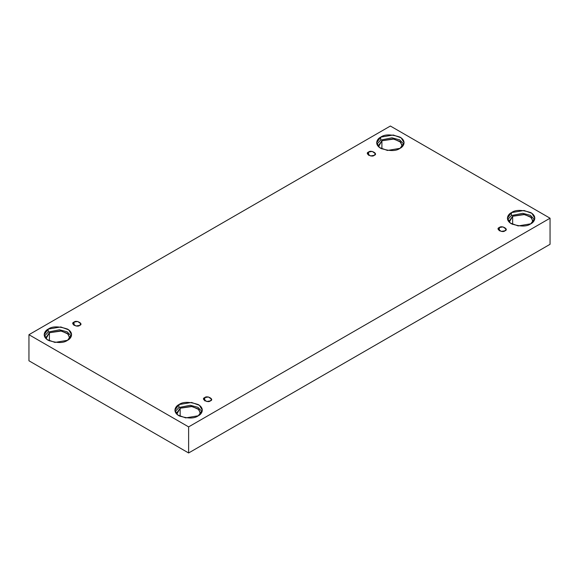 <?xml version="1.0" encoding="UTF-8"?>
<svg xmlns="http://www.w3.org/2000/svg" width="579" height="579" viewBox="0 0 579 579"><rect width="100%" height="100%" fill="white"/><g stroke="black" fill="none" stroke-linecap="round" stroke-linejoin="round"><path stroke-width="0.87" d="M368.591 152.045L367.419 153.681L370.56 155.932L374.237 155.31C371.892 157.828 364.234 153.406 368.591 152.045C370.936 149.534 378.594 153.956 374.237 155.31L375.409 153.681L372.268 151.43L368.591 152.045L368.591 155.31L368.591 152.045M74.025 322.112L72.853 323.748L75.994 325.999L79.67 325.376C77.325 327.895 69.668 323.473 74.025 322.112C76.37 319.601 84.027 324.023 79.67 325.376L80.843 323.748L77.702 321.49L74.025 322.112L74.025 325.376L74.025 322.112M204.763 397.599L203.591 399.228L206.732 401.479L210.409 400.856C208.064 403.375 200.406 398.953 204.763 397.599C207.108 395.081 214.766 399.503 210.409 400.856L211.581 399.228L208.44 396.977L204.763 397.599L204.763 400.856L204.763 397.599M499.33 227.533L498.157 229.161L501.298 231.412L504.975 230.789C502.63 233.308 494.973 228.886 499.33 227.533C501.675 225.014 509.332 229.436 504.975 230.789L506.147 229.161L503.006 226.91L499.33 227.533L499.33 230.789L499.33 227.533M48.195 329.104L44.185 334.698L47.102 339.569L54.954 342.421L67.569 340.286C63.538 343.246 57.082 343.246 48.195 340.286C41.16 336.073 44.974 330.515 48.195 329.104C52.226 326.143 58.682 326.143 67.569 329.104C74.604 333.316 70.79 338.874 67.569 340.286L71.579 334.698L68.669 329.82L60.809 326.969L48.195 329.104L48.195 332.042L48.195 329.104M44.424 336.16L48.195 332.042L44.424 336.16M49.41 332.737L45.9 337.629L46.031 338.657L49.41 332.737L49.41 340.908L49.41 332.737L61.417 331.022L68.221 334.134L69.733 338.657L69.864 337.629L67.316 333.366L60.448 330.87L49.41 332.737M380.692 137.136L376.683 142.731L379.592 147.602L387.452 150.453L400.06 148.318C396.036 151.285 389.58 151.285 380.692 148.318C373.658 144.106 377.472 138.547 380.692 137.136C384.724 134.176 391.18 134.176 400.06 137.136C407.102 141.356 403.288 146.914 400.06 148.318L404.077 142.731L401.16 137.853L393.307 135.008L380.692 137.136L380.692 140.075L380.692 137.136M376.922 144.2L380.692 140.075L376.922 144.2M381.908 140.777L378.398 145.669L378.528 146.697L381.908 140.777L381.908 148.941L381.908 140.777L393.915 139.054L400.719 142.166L402.231 146.697L402.362 145.669L399.814 141.399L392.946 138.909L381.908 140.777M511.431 212.623L507.421 218.211L510.331 223.089L518.191 225.933L530.805 223.805C526.774 226.765 520.318 226.765 511.431 223.805C504.396 219.586 508.21 214.035 511.431 212.623C515.462 209.656 521.918 209.656 530.805 212.623C537.84 216.836 534.026 222.394 530.805 223.805L534.815 218.211L531.898 213.34L524.046 210.488L511.431 212.623L511.431 215.554L511.431 212.623M507.66 219.68L511.431 215.554L507.66 219.68M533.1 221.149L530.552 216.879L523.684 214.389L512.647 216.257L509.136 221.149L509.267 222.177L512.647 216.257L512.647 224.42L512.647 216.257L524.654 214.534L531.457 217.653L532.97 222.177M178.94 404.583L174.923 410.178L177.84 415.049L185.693 417.9L198.308 415.765C194.276 418.733 187.82 418.733 178.94 415.765C171.898 411.553 175.712 405.995 178.94 404.583C182.964 401.623 189.42 401.623 198.308 404.583C205.342 408.803 201.528 414.354 198.308 415.765L202.317 410.178L199.408 405.3L191.548 402.456L178.94 404.583L178.94 407.522L178.94 404.583M175.162 411.647L178.94 407.522L175.162 411.647M180.149 408.217L176.638 413.109L176.769 414.144L180.149 408.217L180.149 416.388L180.149 408.217L192.163 406.501L198.959 409.614L200.472 414.144L200.602 413.109L198.054 408.846L191.186 406.357L180.149 408.217M188.624 452.973L550.05 244.302L550.05 218.211L188.624 426.882L188.624 452.973L188.624 426.882L28.95 334.698L390.376 126.027L550.05 218.211L550.05 244.302L188.624 452.973L28.95 360.789L28.95 334.698L28.95 360.789L188.624 452.973M188.624 426.882L550.05 218.211L390.376 126.027L28.95 334.698L188.624 426.882M202.078 411.647L197.938 407.319L190.259 405.264L178.94 407.522L190.259 405.264L197.938 407.319L202.078 411.647M534.576 219.68L530.436 215.352L522.757 213.296L511.431 215.554L522.757 213.296L530.436 215.352L534.576 219.68M403.838 144.2L399.698 139.872L392.012 137.816L380.692 140.075L392.012 137.816L399.698 139.872L403.838 144.2M71.34 336.16L67.2 331.839L59.521 329.784L48.195 332.042L59.521 329.784L67.2 331.839L71.34 336.16"/></g></svg>
